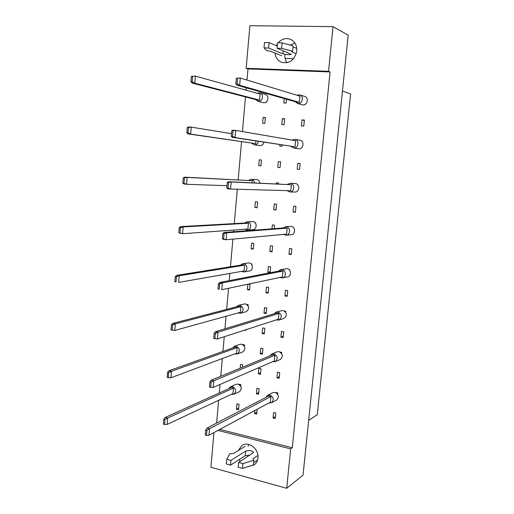 <?xml version="1.0" encoding="UTF-8"?>
<svg xmlns="http://www.w3.org/2000/svg" width="514" height="514" viewBox="0 0 514 514"><rect width="100%" height="100%" fill="white"/><g stroke="black" fill="none" stroke-linecap="round" stroke-linejoin="round"><path stroke-width="0.77" d="M287.037 62.727C285.36 60.376 284.647 57.639 284.897 54.523M278.177 42.816C281.91 38.788 286.092 37.651 290.718 39.411C295.017 41.679 297.034 45.56 296.771 51.047C294.644 60.112 289.594 63.871 281.627 62.329C277.804 60.703 275.594 57.607 274.996 53.038M238.284 450.527L241.933 445.477C248.41 440.716 259.165 448.992 257.938 457.935C257.604 460.917 256.37 463.21 254.224 464.823L248.86 466.378M240.334 461.366L239.241 459.555M266.856 101.342L266.798 102.01L266.194 101.978M286.504 99.221L286.137 103.089L283.831 102.961L284.242 98.585M305.965 103.789L305.522 104.169M263.123 117.391L265.372 117.539L264.832 123.424L262.583 123.27L263.123 117.391L265.34 117.879M282.353 118.638L284.653 118.785L284.088 124.741L281.794 124.581L282.353 118.638L284.621 119.152M302.02 119.91L304.378 120.064L303.787 126.084L301.435 125.924L302.02 119.91L304.339 120.456M262.917 144.286L262.532 144.678M282.173 145.012L282.058 146.252L279.77 146.066L279.899 144.659M258.709 165.643L260.939 165.849L258.709 165.643L259.242 159.835L261.465 160.072M259.242 159.835L261.472 160.034L260.939 165.855M277.753 167.416L280.034 167.628L277.753 167.416L278.312 161.55L280.586 161.794M278.312 161.55L280.586 161.756L280.034 167.635M297.227 169.234L299.559 169.447L297.227 169.234L297.805 163.298L300.137 163.548M297.805 163.298L300.137 163.51L299.559 169.453M259.217 181.056L259.506 181.481M276.204 183.896L276.307 182.804L278.575 183.035L278.485 183.999M254.88 207.495L255.407 201.758L257.617 202.015L257.09 207.752L254.88 207.495L257.122 207.457M273.769 209.725L274.315 203.923L276.577 204.186L276.024 209.988L273.769 209.725L276.057 209.667M293.076 211.999L293.642 206.14L295.955 206.403L295.383 212.269L293.076 211.999L295.415 211.922M255.15 222.735L255.709 222.806L255.651 223.429M271.964 228.839L272.336 224.914L274.585 225.203L274.258 228.666M293.52 227.606L293.847 228.01M251.102 248.834L251.622 243.167L253.813 243.469L253.293 249.142L251.102 248.834L253.344 248.558M269.831 251.5L270.37 245.776L272.613 246.084L272.067 251.821L269.831 251.5L272.124 251.192M288.971 254.231L289.536 248.442L291.823 248.763L291.258 254.558L288.971 254.231L291.329 253.877M251.083 263.881L251.931 264.01L251.854 264.858M267.878 272.195L268.411 266.509L270.647 266.843L270.107 272.542L267.878 272.195L270.178 271.758M289.112 269.638L289.78 269.741L289.723 270.338M248.262 284.133L250.055 284.428L249.541 290.031L247.369 289.665L247.864 284.216M247.369 289.665L249.618 289.164M265.937 292.768L266.47 287.108L268.693 287.474L268.16 293.134L265.937 292.768L268.244 292.203M284.917 295.935L285.476 290.217L287.744 290.59L287.191 296.315L284.917 295.935L287.287 295.306M246.983 304.506L248.191 304.718L248.095 305.785M264.01 313.212L264.543 307.59L266.753 307.976L266.22 313.604L264.01 313.212L266.323 312.525M284.685 311.124L285.726 311.311L285.643 312.133M245.898 329.718L245.833 330.418L244.516 330.168M262.095 333.528L262.622 327.938L264.826 328.356L264.299 333.946L262.095 333.528L264.414 332.719M280.914 337.12L281.466 331.479L283.715 331.903L283.169 337.55L280.914 337.12L283.298 336.227M242.794 344.586L244.503 344.926L244.381 346.218M260.193 353.722L260.714 348.171L262.911 348.608L262.384 354.165L260.193 353.722L262.513 352.797M280.156 352.051L281.723 352.366L281.621 353.414M240.186 368.21L240.533 364.4L242.672 364.856L242.454 367.272M258.298 373.794L258.818 368.275L261.003 368.737L260.482 374.263L258.298 373.794L260.624 372.746M276.962 377.803L277.502 372.232L279.738 372.701L279.192 378.285L276.962 377.803L279.353 376.653M238.599 384.241L240.854 384.658L240.719 386.155M256.415 393.743L256.936 388.256L259.114 388.745L258.593 394.238L256.415 393.743L258.748 392.58M275.459 392.465L277.766 392.914L277.644 394.18M236.434 409.247L236.928 403.843L239.049 404.345L238.554 409.748L236.434 409.247L238.708 408.084M257.167 409.272L256.717 414.091L254.552 413.571L254.835 410.532M254.552 413.571L256.884 412.292M273.056 417.991L273.596 412.485L275.806 413.005L275.273 418.518L273.056 417.991L275.459 416.584M328.549 71.317L246.135 68.311L249.9 25.7L333.033 26.644L328.549 71.317L330.084 71.947L247.986 68.921L246.135 68.311M276.333 45.675L277.387 43.857M333.033 26.644L348.196 35.125L303.029 475.174L286.709 488.3L210.894 467.265L213.959 432.563M247.986 68.921L246.996 80.068M246.309 87.823L246.097 90.194M245.499 96.934L242.435 131.571M241.535 141.729L238.155 179.881M237.32 189.242L234.281 223.603M233.709 230.054L233.555 231.75M232.9 239.132L230.452 266.76M229.861 273.435L229.225 280.618M228.544 288.29L226.68 309.37M226.07 316.258L224.959 328.787M224.252 336.734L222.947 351.441M222.324 358.541L220.75 376.267M220.024 384.478L219.272 392.985M218.623 400.29L216.606 423.073M219.838 429.396L292.293 447.745L330.084 71.947M292.293 447.745L290.667 448.889L286.709 488.3M217.955 430.404L290.667 448.889M308.657 420.33L317.279 414.689L350.593 93.991L342.459 91.036M248.166 446.255L248.513 444.366M290.172 45.065L294.914 43.06M231.3 394.341L233.934 394.251C236.671 391.321 236.196 388.77 232.501 386.592L230.426 386.817L228.788 388.68M239.318 391.707L239.485 391.629C242.197 388.738 241.728 386.22 238.072 384.08L236.016 384.305L230.587 386.746M233.478 388.025L167.667 418.043L167.146 424.429L232.977 393.557L233.478 388.025L231.319 387.537L165.257 417.432L167.667 418.043L164.93 419.54L163.805 419.251L163.407 424.191L164.531 424.487L164.93 419.54M164.531 424.487L167.146 424.429M165.257 417.432L163.805 419.251M240.854 384.658L239.909 385.089M268.783 403.015L271.578 402.758C274.219 399.719 273.66 397.149 269.901 395.041L267.524 395.369L265.918 397.425M276.545 400.065L276.731 399.963C279.34 396.962 278.794 394.424 275.08 392.355L272.722 392.677L267.71 395.266M270.917 396.512L209.551 428.702L208.98 435.242L270.37 402.16L270.917 396.512L268.661 395.998L207.02 428.053L209.551 428.702L206.911 430.276L205.722 429.974L205.279 435.037L206.467 435.345L206.911 430.276M206.467 435.345L208.98 435.242M207.02 428.053L205.722 429.974M277.766 392.914L276.937 393.351M234.686 353.915L237.314 353.992C240.398 351.068 240.012 348.46 236.164 346.16L234.365 346.308L232.572 348.004M242.685 351.974L242.852 351.91C245.904 349.019 245.525 346.442 241.715 344.181L239.935 344.329L234.532 346.25M237.147 347.586L171.458 371.288L170.931 377.771L236.639 353.189L237.147 347.586L234.969 347.143L169.022 370.742L171.458 371.288L168.714 372.618L167.577 372.361L167.172 377.379L168.309 377.642L168.714 372.618M168.309 377.642L170.931 377.771M169.022 370.742L167.577 372.361M244.503 344.926L243.642 345.241M238.059 312.949L240.693 313.238C244.156 310.347 243.88 307.674 239.871 305.232L238.393 305.303L236.434 306.832M246.045 311.747L246.212 311.696C249.643 308.843 249.374 306.209 245.409 303.8L238.567 305.265M240.86 306.646L175.3 323.865L174.766 330.444L240.346 312.313L240.86 306.646L238.663 306.254L172.845 323.39L175.3 323.865L172.556 325.028L171.406 324.797L170.995 329.885L172.145 330.116L172.556 325.028M172.145 330.116L174.766 330.444M172.845 323.39L171.406 324.797M248.191 304.718L247.446 304.911M241.419 271.405L244.06 271.964C248.063 271.366 247.684 264.19 243.623 263.791L242.524 263.804L240.372 265.179M249.406 271.013L249.573 270.981C253.537 270.39 253.158 263.316 249.142 262.924L242.685 263.785M244.619 265.192L179.2 275.755L178.66 282.424L244.099 270.936L244.619 265.192L242.402 264.851L176.72 275.343L179.2 275.755L176.45 276.738L175.287 276.545L174.876 281.711L176.032 281.903L176.45 276.738M176.032 281.903L174.876 281.711M176.72 275.343L175.287 276.545M251.931 264.01L251.307 264.112M244.773 229.257L247.433 230.143C251.77 229.951 251.77 222.164 247.42 221.83L244.362 223.037M247.433 230.143L252.927 229.739C257.225 229.546 257.218 221.862 252.92 221.54L246.746 221.817M248.423 223.224L183.157 226.937L182.605 233.709L247.896 229.038L248.423 223.224L246.193 222.935L180.652 226.603L183.157 226.937L180.401 227.741L179.232 227.58L178.808 232.823L179.977 232.983L180.401 227.741M179.977 232.983L182.605 233.709L178.808 232.823M180.652 226.603L179.232 227.58M255.709 222.806L255.233 222.832M272.484 361.747L275.26 361.676C278.267 358.631 277.811 355.99 273.878 353.76L271.797 353.985L270.017 355.842M280.194 359.524L280.393 359.44C283.368 356.427 282.918 353.825 279.031 351.634L276.969 351.859L271.996 353.902M274.9 355.219L213.747 380.81L213.169 387.447L274.347 360.937L274.9 355.219L272.626 354.756L211.19 380.231L213.747 380.81L211.1 382.21L209.905 381.941L209.455 387.081L210.65 387.35L211.1 382.21M210.65 387.35L213.169 387.447M211.19 380.231L209.905 381.941M281.723 352.366L280.991 352.668M276.153 319.92L278.929 320.081C282.366 317.054 282.025 314.35 277.907 311.959L276.185 312.082L274.213 313.739M283.837 318.474L284.036 318.41C287.435 315.423 287.101 312.756 283.034 310.398L276.384 312.024M278.935 313.405L218.007 332.205L217.416 338.944L278.376 319.2L278.935 313.405L276.641 312.994L215.424 331.703L218.007 332.205L215.353 333.432L214.145 333.194L213.689 338.411L214.903 338.649L215.353 333.432M214.903 338.649L217.416 338.944M215.424 331.703L214.145 333.194M285.726 311.311L285.116 311.497M279.796 277.483L282.572 277.939C286.645 277.174 286.144 270.03 281.987 269.619L280.695 269.664L278.504 271.129M287.467 276.898L287.667 276.853C291.695 276.095 291.2 269.053 287.088 268.649L280.888 269.625M283.028 271.058L222.331 282.886L221.727 289.723L282.456 276.924L283.028 271.058L280.708 270.705L219.716 282.456L222.331 282.886L219.671 283.921L218.45 283.722L217.994 289.016L219.215 289.221L219.671 283.921M219.215 289.221L217.994 289.016M219.716 282.456L218.45 283.722M289.78 269.741L289.311 269.831M283.413 234.403L286.208 235.232C290.68 234.911 290.603 227.085 286.118 226.745L282.867 228.017M291.097 234.757L291.277 234.744C295.698 234.429 295.627 226.706 291.194 226.372L285.495 226.719M287.165 228.165L226.713 232.823L226.102 239.762L286.594 234.108L287.165 228.165L284.827 227.869L224.078 232.463L226.713 232.823L224.059 233.671L222.825 233.504L222.356 238.875L223.59 239.049L224.059 233.671M223.59 239.049L226.102 239.762L223.474 239.395L222.356 238.875M224.078 232.463L222.825 233.504M257.912 455.436L252.939 458.719L253.807 460.216L242.904 463.609L238.65 462.459L253.678 452.397C251.976 450.585 249.329 450.135 245.743 451.067L230.934 460.377L226.738 459.24L229.797 453.823L233.401 453.528L245.204 446.268M226.738 459.24L226.301 464.001L230.497 465.144L230.934 460.377M249.836 455.237L245.313 455.667L230.497 465.144M238.65 462.459L238.207 467.245L242.454 468.408L242.904 463.609M253.807 460.216L253.363 464.952L242.454 468.408M257.527 460.049L253.575 462.703M285.122 58.397L293.61 58.654M277.181 46.035L269.079 42.623L264.517 42.527L264.029 47.911L266.515 50.539L270.261 51.149L281.653 55.705M269.079 42.623L268.591 48.027L264.029 47.911M296.25 53.719L291.477 51.702L292.601 51.207L293.108 45.855L282.115 42.9L277.483 42.803L276.982 48.226L291.374 54.368C289.337 54.876 286.504 54.696 282.873 53.829L268.591 48.027M282.115 42.9L281.614 48.342L276.982 48.226M292.601 51.207L281.614 48.342M296.771 48.477L293.012 46.832M254.629 182.913C254.244 180.857 253.119 179.669 251.269 179.341L248.397 180.408M260.071 183.164C259.692 181.134 258.581 179.958 256.749 179.637L251.166 179.335M252.091 182.798L252.278 180.722L187.173 177.407L186.614 184.275L226.982 185.721M252.278 180.722L184.648 177.144L187.173 177.407L183.228 177.895L182.798 183.215L183.98 183.344L184.41 178.024M183.98 183.344L186.614 184.275L184.089 183.999L182.798 183.215M184.648 177.144L183.228 177.895M251.731 143.22L254.391 144.826C256.499 144.807 257.867 143.657 258.497 141.369M259.454 145.552L259.859 145.61C261.941 145.59 263.296 144.453 263.92 142.205M231.512 133.672L191.247 127.138L190.681 134.109L255.644 143.644L255.888 140.971M187.289 127.472L188.696 126.952L191.247 127.138L187.289 127.472L186.852 132.869L188.047 132.959L188.484 127.562M188.047 132.959L190.681 134.109L188.13 133.91L255.644 143.644M188.13 133.91L186.852 132.869M262.551 144.659L262.879 144.704M255.471 99.53L258.33 101.361C262.77 101.836 264.19 93.805 259.821 92.848L257.096 93.246M257.707 101.264L263.772 102.761C268.167 103.237 269.574 95.315 265.25 94.37L259.821 92.848M260.135 94.088L195.384 76.123L194.806 83.197L259.589 100.127L260.135 94.088M191.407 76.297L195.384 76.123L191.407 76.297L190.964 81.771L192.172 81.829L192.615 76.348M192.172 81.829L194.806 83.197L192.236 83.075L257.302 100.005L259.589 100.127M192.236 83.075L190.964 81.771M266.31 101.888L266.798 102.01M287.056 190.636L289.845 191.928C294.689 192.172 295.152 183.582 290.301 183.312L287.287 184.404M294.528 192.03L294.895 192.05C299.681 192.294 300.144 183.826 295.351 183.556L290.044 183.292M291.361 184.725L231.165 182.001L230.548 189.049L290.776 190.739L291.361 184.725L228.505 181.725L231.165 182.001L227.259 182.521L226.783 187.976L228.03 188.111L228.505 182.65M228.03 188.111L230.548 189.049L227.888 188.76L226.783 187.976M228.505 181.725L227.259 182.521M290.911 146.355L293.706 148.019C298.583 148.649 299.739 139.917 294.843 139.352L291.965 140.091M293.513 148L298.73 148.777C303.556 149.394 304.699 140.791 299.861 140.232L294.843 139.352M295.608 140.714L235.688 130.408L235.059 137.566L295.017 146.811L295.608 140.714M231.763 130.762L232.996 130.209L235.688 130.408L231.763 130.762L231.281 136.3L232.54 136.403L233.022 130.858M232.54 136.403L235.059 137.566L232.373 137.354L295.017 146.811M232.373 137.354L231.281 136.3M294.965 101.624L297.985 103.565C302.573 104.059 304.166 95.983 299.681 94.891L296.848 95.199M297.246 103.442L302.984 104.965C307.52 105.454 309.087 97.499 304.661 96.42L299.681 94.891M299.913 96.131L240.276 78.025L239.64 85.292L299.315 102.305L299.913 96.131M236.337 78.212L240.276 78.025L236.337 78.212L235.849 83.833L237.121 83.891L237.609 78.263M237.121 83.891L239.64 85.292L236.922 85.163L296.919 102.177L299.315 102.305M236.922 85.163L235.849 83.833M245.743 451.067L245.313 455.667M283.156 50.79L282.873 53.829M241.933 445.477L242.357 445.22M233.934 394.251L239.485 391.629M271.578 402.758L276.731 399.963M237.314 353.992L242.852 351.91M240.693 313.238L246.212 311.696M244.06 271.964L249.573 270.981M275.26 361.676L280.393 359.44M278.929 320.081L284.036 318.41M282.572 277.939L287.667 276.853M286.208 235.232L291.277 234.744M254.231 144.813L259.698 145.59M289.845 191.928L294.895 192.05"/></g></svg>
